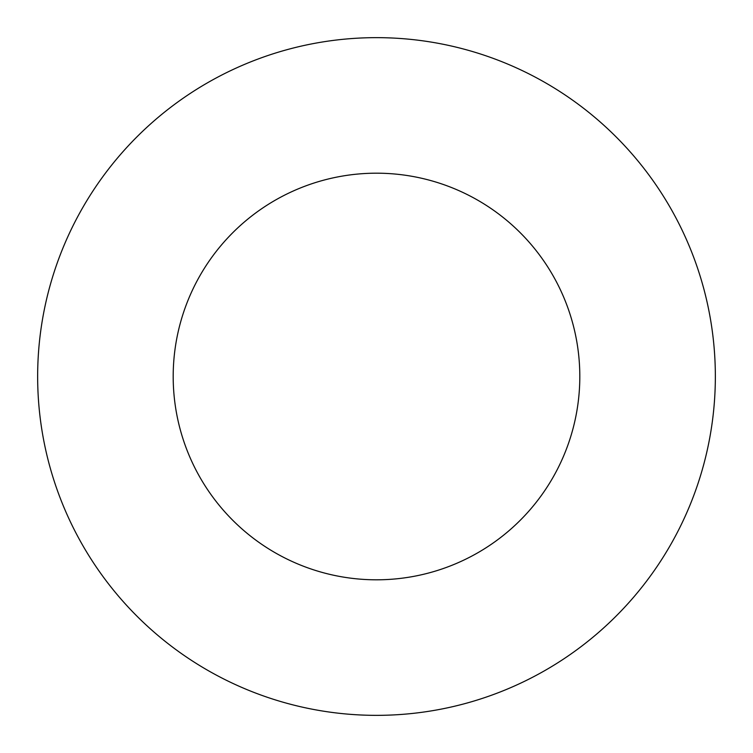 <?xml version="1.0" encoding="UTF-8"?>
<svg xmlns="http://www.w3.org/2000/svg" width="753" height="753" viewBox="0 0 753 753"><rect width="100%" height="100%" fill="white"/><g stroke="black" fill="none" stroke-linecap="round" stroke-linejoin="round"><path stroke-width="1.13" d="M579.81 376.5A203.31 203.31 0 0 1 274.845 552.57A203.31 203.31 0 0 1 274.845 200.43A203.31 203.31 0 0 1 579.81 376.5M715.35 376.5A338.85 338.85 0 0 1 207.075 669.954A338.85 338.85 0 0 1 207.075 83.046A338.85 338.85 0 0 1 715.35 376.5"/></g></svg>
